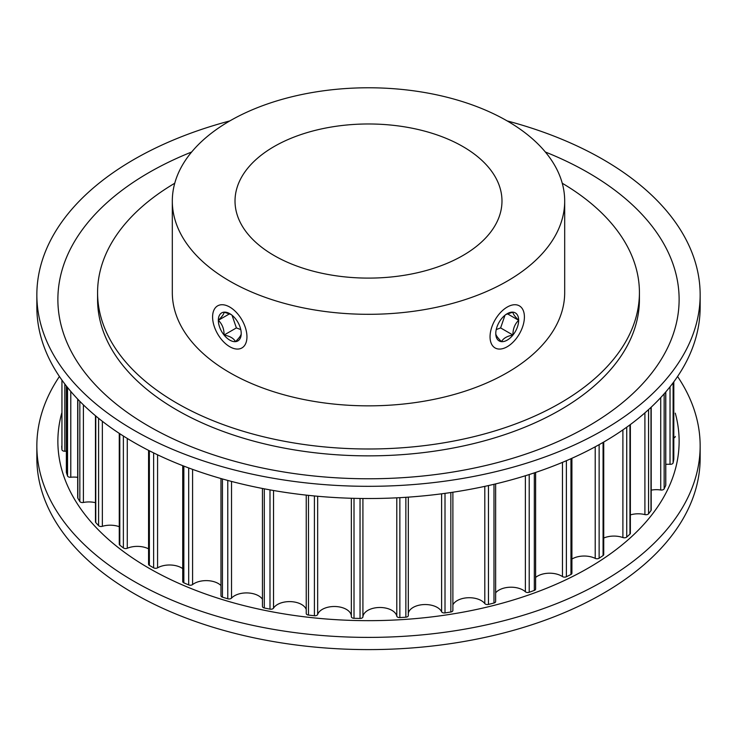 <?xml version="1.0" encoding="UTF-8"?>
<svg xmlns="http://www.w3.org/2000/svg" width="737" height="737" viewBox="0 0 737 737"><rect width="100%" height="100%" fill="white"/><g stroke="black" fill="none" stroke-linecap="round" stroke-linejoin="round"><path stroke-width="1.11" d="M462.882 146.552A133.48 77.063 0 0 0 317.417 129.841A133.48 77.063 0 0 0 235.02 201.044A133.48 77.063 0 0 0 274.118 255.536A133.48 77.063 0 0 0 419.583 272.239A133.48 77.063 0 0 0 501.98 201.044A133.48 77.063 0 0 0 462.882 146.552M229.778 281.138A196.189 113.268 0 0 0 443.582 305.689A196.189 113.268 0 0 0 564.689 201.044A196.189 113.268 0 0 0 507.222 120.951A196.189 113.268 0 0 0 293.418 96.4A196.189 113.268 0 0 0 172.311 201.044A196.189 113.268 0 0 0 229.778 281.138M172.311 201.044L172.311 292.58A196.189 113.268 0 0 0 229.778 372.673A196.189 113.268 0 0 0 443.582 397.225A196.189 113.268 0 0 0 564.689 292.58L564.689 201.044M174.752 183.246A270.921 156.419 0 0 0 97.579 292.58A270.921 156.419 0 0 0 176.926 403.185A270.921 156.419 0 0 0 472.177 437.087A270.921 156.419 0 0 0 639.421 292.58A270.921 156.419 0 0 0 562.248 183.246M571.912 458.285L571.912 573.266A2.801 1.621 180 0 1 570.963 574.482A306.896 177.184 180 0 1 566.385 576.749A2.801 1.621 180 0 1 562.46 576.574A17.006 9.821 0 0 0 561.649 576.076A17.006 9.821 0 0 0 535.615 577.458M535.615 472.445L535.615 589.056A2.801 1.621 180 0 1 534.325 590.411A306.896 177.184 180 0 1 529.212 592.272A2.801 1.621 180 0 1 525.38 591.756A17.006 9.821 0 0 0 523.049 590.079A17.006 9.821 0 0 0 495.642 592.843M495.642 483.896L495.642 601.539A2.801 1.621 180 0 1 493.983 603.013A306.896 177.184 180 0 1 488.456 604.414A2.801 1.621 180 0 1 484.799 603.575A17.006 9.821 0 0 0 481.27 600.6A17.006 9.821 0 0 0 452.887 604.856M452.794 610.043A2.801 1.621 180 0 1 452.887 610.448A2.801 1.621 180 0 1 450.841 612.005A306.896 177.184 180 0 1 445.01 612.908A2.801 1.621 180 0 1 441.61 611.774A17.006 9.821 0 0 0 437.234 607.417A17.006 9.821 0 0 0 419.62 605.086A17.006 9.821 0 0 0 408.316 613.221M408.316 615.579L408.316 497.143L408.298 615.404A2.801 1.621 180 0 1 408.316 615.579A2.801 1.621 180 0 1 405.857 617.191A306.896 177.184 180 0 1 399.859 617.578A2.801 1.621 180 0 1 396.792 616.16A17.006 9.821 0 0 0 391.927 610.365A17.006 9.821 0 0 0 373.733 608.154A17.006 9.821 0 0 0 362.917 616.887A2.801 1.621 180 0 1 360.043 618.435A306.896 177.184 180 0 1 354.009 618.306A2.801 1.621 180 0 1 351.337 616.694A2.801 1.621 180 0 1 351.346 616.639L351.346 498.267M351.337 615.975A17.006 9.821 0 0 0 346.372 609.379A17.006 9.821 0 0 0 329.375 606.929A17.006 9.821 0 0 0 317.656 614.446A2.801 1.621 180 0 1 314.413 615.736A306.896 177.184 180 0 1 308.481 615.082A2.801 1.621 180 0 1 306.233 613.497A2.801 1.621 180 0 1 306.279 613.202M306.233 609.508A17.006 9.821 0 0 0 301.58 604.487A17.006 9.821 0 0 0 273.528 608.136A2.801 1.621 180 0 1 269.991 609.131A306.896 177.184 180 0 1 264.297 607.979A2.801 1.621 180 0 1 262.446 606.459L262.446 488.474M262.446 599.292A17.006 9.821 0 0 0 258.549 595.791A17.006 9.821 0 0 0 231.529 598.103A2.801 1.621 180 0 1 227.77 598.776A306.896 177.184 180 0 1 222.436 597.154A2.801 1.621 180 0 1 220.971 595.726L220.971 478.534M220.971 585.556A17.006 9.821 0 0 0 218.244 583.492A17.006 9.821 0 0 0 192.587 584.57A2.801 1.621 180 0 1 188.7 584.911A306.896 177.184 180 0 1 183.845 582.838A2.801 1.621 180 0 1 182.73 581.548L182.73 465.664M182.73 568.614A17.006 9.821 0 0 0 181.56 567.868A17.006 9.821 0 0 0 157.571 567.831A2.801 1.621 180 0 1 153.637 567.831A306.896 177.184 180 0 1 149.371 565.371A2.801 1.621 180 0 1 148.57 564.238L148.57 450.371M603.732 442.025L603.732 554.528A2.801 1.621 180 0 1 603.069 555.569A306.896 177.184 180 0 1 599.135 558.213A2.801 1.621 180 0 1 595.21 558.379A17.006 9.821 0 0 0 571.912 559.051M630.365 424.549L630.365 533.266A2.801 1.621 180 0 1 629.951 534.113A306.896 177.184 180 0 1 626.736 537.061A2.801 1.621 180 0 1 622.894 537.559A17.006 9.821 0 0 0 603.732 538.038M651.204 407.165L651.204 509.949A2.801 1.621 180 0 1 650.983 510.575A306.896 177.184 180 0 1 648.569 513.772A2.801 1.621 180 0 1 644.903 514.592A17.006 9.821 0 0 0 630.365 514.896M665.787 391.918L665.787 485.093A2.801 1.621 180 0 1 665.704 485.499A306.896 177.184 180 0 1 664.138 488.861A2.801 1.621 180 0 1 660.73 489.994A17.006 9.821 0 0 0 651.204 490.142M673.784 459.096A2.801 1.621 180 0 1 673.802 459.262A2.801 1.621 180 0 1 673.784 459.427A306.896 177.184 180 0 1 673.111 462.891A2.801 1.621 180 0 1 670.025 464.301A17.006 9.821 0 0 0 665.787 464.347M675.276 436.479L675.276 436.442A2.801 1.621 180 0 1 675.276 436.479A2.801 1.621 180 0 1 673.802 437.907M66.367 451.237A17.006 9.821 0 0 0 64.838 451.228A2.801 1.621 180 0 1 61.945 449.69A306.896 177.184 180 0 1 61.724 446.207A2.801 1.621 180 0 1 61.724 446.161A2.801 1.621 180 0 1 61.724 446.115M77.698 477.336A17.006 9.821 0 0 0 70.789 477.244A2.801 1.621 180 0 1 67.537 475.973A306.896 177.184 180 0 1 66.413 472.546A2.801 1.621 180 0 1 66.367 472.26A2.801 1.621 180 0 1 66.413 471.984M95.46 502.68A17.006 9.821 0 0 0 83.392 502.468A2.801 1.621 180 0 1 79.836 501.482A306.896 177.184 180 0 1 77.846 498.194A2.801 1.621 180 0 1 77.698 497.678L77.698 399.113M119.265 526.697A17.006 9.821 0 0 0 102.36 526.31A2.801 1.621 180 0 1 98.592 525.647A306.896 177.184 180 0 1 95.773 522.57A2.801 1.621 180 0 1 95.46 521.833L95.46 415.742M148.57 548.844A17.006 9.821 0 0 0 127.271 548.264A2.801 1.621 180 0 1 123.374 547.932A306.896 177.184 180 0 1 119.799 545.131A2.801 1.621 180 0 1 119.265 544.182L119.265 433.374M677.57 376.487A331.65 191.473 180 0 1 700.15 445.922L700.15 458.128A331.65 191.473 180 0 1 495.421 635.027A331.65 191.473 180 0 1 133.987 593.525A331.65 191.473 180 0 1 36.85 458.128L36.85 445.922A331.65 191.473 180 0 1 59.43 376.487M700.15 445.922A331.65 191.473 180 0 1 495.421 622.82A331.65 191.473 180 0 1 133.987 581.318A331.65 191.473 180 0 1 36.85 445.922M675.276 413.162A310.627 179.34 180 0 1 509.599 601.097A310.627 179.34 180 0 1 148.856 568.135A310.627 179.34 180 0 1 61.724 413.162M97.579 292.58L97.579 299.443A270.921 156.419 0 0 0 176.926 410.048A270.921 156.419 0 0 0 472.177 443.95A270.921 156.419 0 0 0 639.421 299.443L639.421 292.58M229.861 120.905A331.65 191.473 0 0 0 36.85 294.846A331.65 191.473 0 0 0 133.987 430.242A331.65 191.473 0 0 0 495.421 471.744A331.65 191.473 0 0 0 700.15 294.846A331.65 191.473 0 0 0 603.013 159.45A331.65 191.473 0 0 0 507.139 120.905M191.657 152.006A310.627 179.34 0 0 0 148.856 426.253A310.627 179.34 0 0 0 588.144 426.253A310.627 179.34 0 0 0 588.144 172.633A310.627 179.34 0 0 0 545.343 152.006M36.85 294.846L36.85 307.053A331.65 191.473 0 0 0 133.987 442.44A331.65 191.473 0 0 0 495.421 483.951A331.65 191.473 0 0 0 700.15 307.053L700.15 294.846M504.992 315.233L500.616 327.928L496.48 329.476M507.222 313.686A16.177 9.341 120 0 0 501.501 318.762A16.177 9.341 120 0 0 495.78 333.511A16.177 9.341 120 0 0 501.501 341.646A16.177 9.341 120 0 0 512.943 335.04A16.177 9.341 120 0 0 518.664 320.3A16.177 9.341 120 0 0 512.943 312.156A16.177 9.341 120 0 0 507.222 313.686M507.222 307.071A24.293 14.021 120 0 0 490.05 336.818A24.293 14.021 120 0 0 507.222 346.731L507.222 346.731A24.293 14.021 120 0 0 524.403 316.984A24.293 14.021 120 0 0 507.222 307.071M505.693 314.579L512.943 312.156C512.841 313.695 514.748 316.403 518.664 320.3C514.776 324.013 512.869 328.932 512.943 335.04C507.13 336.09 503.316 338.292 501.501 341.646C497.613 337.804 495.706 335.095 495.78 333.511M500.616 327.928L512.943 335.04M507.342 313.759L518.664 320.3M241.22 333.511C241.321 335.049 239.414 337.758 235.499 341.646C233.675 338.292 229.861 336.09 224.057 335.04C224.159 329.015 222.252 324.105 218.336 320.3C222.224 316.449 224.131 313.741 224.057 312.156A16.177 9.341 -120 0 0 218.336 320.3A16.177 9.341 -120 0 0 224.057 335.04A16.177 9.341 -120 0 0 235.499 341.646A16.177 9.341 -120 0 0 241.22 333.511A16.177 9.341 -120 0 0 235.499 318.762A16.177 9.341 -120 0 0 229.778 313.686A16.177 9.341 -120 0 0 224.057 312.156L231.307 314.579M229.778 307.071A24.293 14.021 -120 0 0 212.597 316.984A24.293 14.021 -120 0 0 229.778 346.731L229.778 346.731A24.293 14.021 -120 0 0 246.95 336.818A24.293 14.021 -120 0 0 229.778 307.071M240.769 329.577L236.384 327.928L232.081 315.353M236.384 327.928L224.057 335.04M229.658 313.759L218.336 320.3M562.46 462.366L562.46 576.574M525.38 475.752L525.38 591.756M484.799 486.365L484.799 603.575M441.61 493.818L441.61 611.774M396.792 497.825L396.792 616.16M599.135 444.641L599.135 558.213M595.21 446.797L595.21 558.379M603.069 442.412L603.069 555.569M622.894 429.892L622.894 537.559M626.736 427.193L626.736 537.061M629.951 424.853L629.951 534.113M644.903 412.867L644.903 514.592M648.569 409.606L648.569 513.772M650.983 407.377L650.983 510.575M660.73 397.593L660.73 489.994M664.138 393.816L664.138 488.861M665.704 392.02L665.704 485.499M670.025 386.778L670.025 464.301M673.111 382.779L673.111 462.891M673.802 459.262L673.802 381.84L673.784 459.427M61.945 380.117L61.945 449.69M64.838 384.041L64.838 451.228M66.413 386.068L66.413 472.546M67.537 387.487L67.537 475.973M70.789 391.43L70.789 477.244M77.846 399.261L77.846 498.194M79.836 401.324L79.836 501.482M83.392 404.862L83.392 502.468M95.773 416L95.773 522.57M98.592 418.312L98.592 525.647M102.36 421.297L102.36 526.31M119.799 433.715L119.799 545.131M123.374 436.028L123.374 547.932M127.271 438.451L127.271 548.264M149.371 450.777L149.371 565.371M153.637 452.905L153.637 567.831M157.571 454.812L157.571 567.831M183.845 466.097L183.845 582.838M188.7 467.94L188.7 584.911M192.587 469.368L192.587 584.57M222.436 478.958L222.436 597.154M227.77 480.432L227.77 598.776M231.529 481.436L231.529 598.103M264.297 488.824L264.297 607.979M269.991 489.884L269.991 609.131M273.528 490.51L273.528 608.136M308.481 495.365L308.481 615.082M314.413 495.964L314.413 615.736M317.656 496.259L317.656 614.446M354.009 498.341L354.009 618.306M360.043 498.461L360.043 618.435M362.917 498.498L362.917 616.887M399.859 497.668L399.859 617.578M405.857 497.309L405.857 617.191M445.01 493.357L445.01 612.908M450.841 492.528L450.841 612.005M488.456 485.563L488.456 604.414M493.983 484.292L493.983 603.013M529.212 474.545L529.212 592.272M534.325 472.868L534.325 590.411M566.385 460.708L566.385 576.749M570.963 458.709L570.963 574.482M66.367 386.013L66.367 472.26M306.233 495.117L306.233 613.497M351.337 498.267L351.337 616.694M452.887 492.224L452.887 610.448"/></g></svg>
